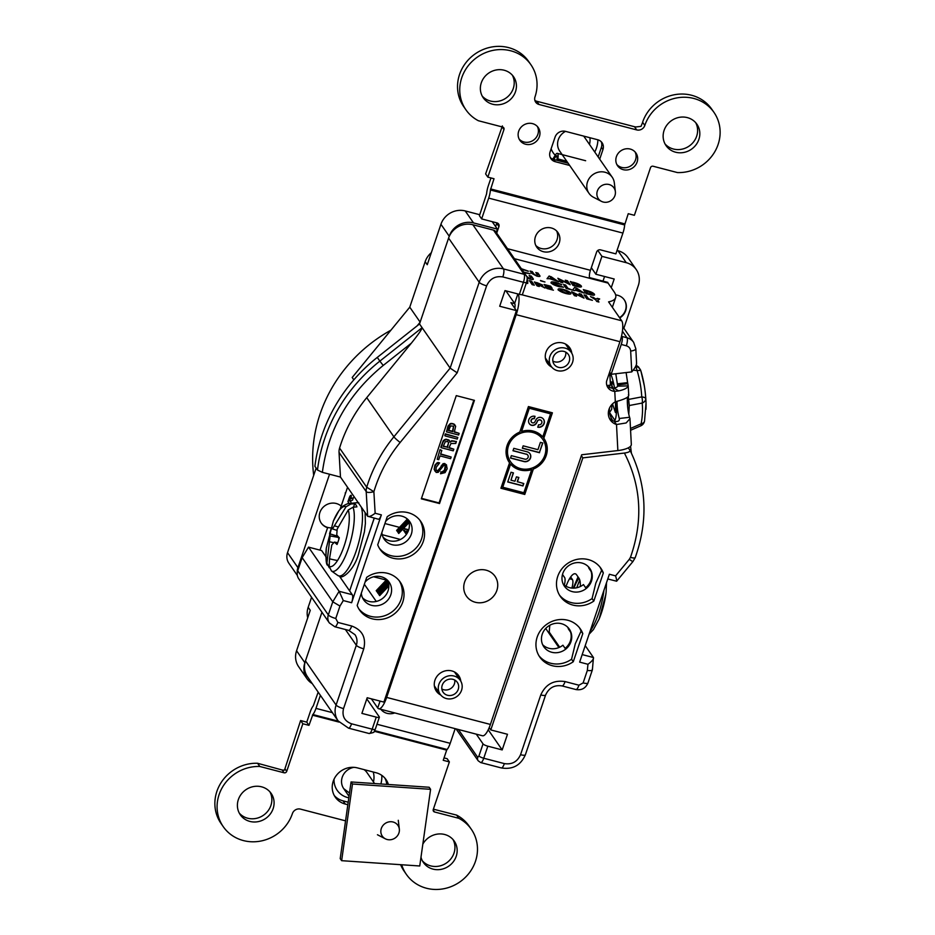 <?xml version="1.0" encoding="UTF-8"?>
<svg xmlns="http://www.w3.org/2000/svg" width="935" height="935" viewBox="0 0 935 935"><rect width="100%" height="100%" fill="white"/><g stroke="black" fill="none" stroke-linecap="round" stroke-linejoin="round"><path stroke-width="1.4" d="M556.606 352.799A8.649 8.029 145.3 0 0 554.116 364.299A8.649 8.029 145.3 0 0 565.85 365.947A8.649 8.029 145.3 0 0 568.328 354.447A8.649 8.029 145.3 0 0 556.606 352.799M552.854 361.085A8.649 8.029 145.3 0 0 562.017 360.419A8.649 8.029 145.3 0 0 565.757 352.133M567.767 368.671A12.237 11.36 145.3 0 0 571.273 352.401A12.237 11.36 145.3 0 0 554.689 350.076A12.237 11.36 145.3 0 0 551.171 366.345A12.237 11.36 145.3 0 0 567.767 368.671M442.267 690.591A8.649 8.029 145.3 0 0 443.12 692.227A8.649 8.029 145.3 0 0 453.966 694.424A8.649 8.029 145.3 0 0 458.185 684.011A8.649 8.029 145.3 0 0 457.332 682.375A8.649 8.029 145.3 0 0 446.498 680.177A8.649 8.029 145.3 0 0 442.267 690.591M441.858 689.013A8.649 8.029 145.3 0 0 450.974 688.37A8.649 8.029 145.3 0 0 454.761 680.061M461.493 682.644A12.237 11.36 145.3 0 0 460.277 680.329A12.237 11.36 145.3 0 0 444.943 677.221A12.237 11.36 145.3 0 0 438.959 691.958A12.237 11.36 145.3 0 0 440.175 694.273A12.237 11.36 145.3 0 0 455.509 697.381A12.237 11.36 145.3 0 0 461.493 682.644M385.629 521.403A15.498 14.399 -34.7 0 1 401.805 516.132A15.498 14.399 -34.7 0 1 409.705 521.59A15.498 14.399 -34.7 0 1 411.33 534.154A15.498 14.399 -34.7 0 1 392.139 544.708A15.498 14.399 -34.7 0 1 384.227 539.25A15.498 14.399 -34.7 0 1 381.866 532.541M379.341 548.202A24.672 22.931 145.3 0 0 391.017 555.67A24.672 22.931 145.3 0 0 421.568 538.876A24.672 22.931 145.3 0 0 419.815 520.152M383.034 537.146A15.498 14.399 145.3 0 0 408.583 530.192A15.498 14.399 145.3 0 0 408.163 519.731M419.523 323.966L450.132 368.121L393.892 436.809A144.89 134.628 145.3 0 0 367.981 483.313A144.89 134.628 145.3 0 0 366.719 487.217L373.883 491.705C369.722 492.733 367.151 492.687 366.193 491.576L339.043 452.423L340.48 477.072L322.365 472.35L317.479 470.024L314.908 466.308A161.451 150.009 -34.7 0 1 322.026 435.172A161.451 150.009 -34.7 0 1 377.284 357.404L419.523 323.966L448.59 238.098A19.612 18.221 -34.7 0 1 472.876 224.751L493.493 230.127A4.219 3.915 145.3 0 1 495.643 231.611L526.253 275.767A4.219 3.915 145.3 0 0 524.103 274.282L493.493 230.127M377.284 357.404L379.855 361.12L422.094 327.682C421.895 329.354 418.307 334.52 411.342 343.18L366.742 397.656A144.89 134.628 145.3 0 0 340.831 444.16A144.89 134.628 145.3 0 0 339.58 448.064L366.719 487.217A13.078 12.155 -34.7 0 0 366.193 491.576L367.63 516.225L340.48 477.072M362.511 597.792A15.498 14.399 145.3 0 0 388.06 590.838A15.498 14.399 145.3 0 0 387.628 580.378M365.106 582.049A15.498 14.399 -34.7 0 1 389.182 582.236A15.498 14.399 -34.7 0 1 390.807 594.8A15.498 14.399 -34.7 0 1 378.313 605.564A15.498 14.399 -34.7 0 1 363.703 599.896A15.498 14.399 -34.7 0 1 361.331 593.187M358.818 608.849A24.672 22.931 145.3 0 0 381.959 616.492A24.672 22.931 145.3 0 0 401.045 599.534A24.672 22.931 145.3 0 0 399.28 580.799M366.695 577.339A24.672 22.931 -34.7 0 1 400.192 582.014A24.672 22.931 -34.7 0 1 402.775 602.023A24.672 22.931 -34.7 0 1 382.894 619.145A24.672 22.931 -34.7 0 1 359.636 610.134A24.672 22.931 -34.7 0 1 357.182 605.448L366.695 577.339M542.662 644.706A15.498 14.399 145.3 0 0 562.917 645.208L565.114 648.364A15.498 14.399 145.3 0 0 570.397 640.919A15.498 14.399 145.3 0 0 570.607 632.142L568.41 628.986A15.498 14.399 145.3 0 0 567.779 627.292M570.958 641.726A15.498 14.399 -34.7 0 1 558.464 652.478A15.498 14.399 -34.7 0 1 543.854 646.81A15.498 14.399 -34.7 0 1 542.23 634.246A15.498 14.399 -34.7 0 1 554.724 623.481A15.498 14.399 -34.7 0 1 569.333 629.15A15.498 14.399 -34.7 0 1 570.958 641.726M538.969 655.774A24.672 22.931 145.3 0 0 571.554 659.222L575.305 643.724L581.067 631.125A24.672 22.931 145.3 0 0 579.431 627.712M559.492 595.116A24.672 22.931 145.3 0 0 592.077 598.575L595.84 583.078L601.591 570.467A24.672 22.931 145.3 0 0 599.966 567.066M591.481 581.067A15.498 14.399 -34.7 0 1 578.987 591.832A15.498 14.399 -34.7 0 1 564.378 586.163A15.498 14.399 -34.7 0 1 562.765 573.587A15.498 14.399 -34.7 0 1 575.247 562.835A15.498 14.399 -34.7 0 1 589.856 568.503A15.498 14.399 -34.7 0 1 591.481 581.067M563.186 584.059A15.498 14.399 145.3 0 0 583.452 584.562L585.637 587.718A15.498 14.399 145.3 0 0 590.932 580.273A15.498 14.399 145.3 0 0 591.13 571.495L588.945 568.34A15.498 14.399 145.3 0 0 588.314 566.645M387.23 516.693A24.672 22.931 -34.7 0 1 420.727 521.368A24.672 22.931 -34.7 0 1 423.31 541.377A24.672 22.931 -34.7 0 1 403.417 558.499A24.672 22.931 -34.7 0 1 380.171 549.488A24.672 22.931 -34.7 0 1 377.717 544.801L387.23 516.693M547.209 360.63L546.052 360.77M606.908 385.559L610.426 385.15L609.854 374.175A4.219 3.915 -34.7 0 1 610.052 372.726M540.068 419.85L540.266 419.908A2.104 1.963 145.3 0 0 537.578 421.007L536.585 422.994A4.219 3.915 145.3 0 1 530.016 424.478A4.967 4.617 145.3 0 1 535.065 416.332L534.247 418.74A2.349 2.186 145.3 0 0 531.442 422.094A2.104 1.963 145.3 0 0 535.019 421.673L535.977 419.78A4.219 3.915 145.3 0 1 541.447 417.618A5.271 4.897 145.3 0 1 537.754 427.19L538.56 424.782A2.653 2.466 145.3 0 0 540.266 419.908M516.412 310.595L499.699 306.248L505.005 290.598L519.357 294.338A4.219 0.97 -161.3 0 0 522.466 294.408L526.545 282.358A4.219 0.97 -161.3 0 1 523.436 282.288L502.831 276.924C495.258 275.767 489.858 278.735 486.632 285.818A6.533 1.508 -161.3 0 1 479.199 282.253L450.132 368.121L457.18 372.831L400.157 442.465C388.025 457.344 379.271 473.753 373.883 491.705L375.145 513.257L381.363 514.869L351.618 602.736L343.297 600.562L339.966 606.044L332.767 601.801L302.157 557.646L297.716 570.771A9.911 9.21 -34.7 0 0 298.756 578.8L329.365 622.955L334.812 626.754A6.533 1.893 -75.4 0 0 337.839 622.406L351.712 626.018C362.301 630.003 366.321 637.612 363.762 648.832L343.531 708.601C341.824 716.081 344.501 721.154 351.56 723.807A6.533 1.893 104.6 0 1 348.533 728.155L369.15 733.519A6.533 1.893 -75.4 0 0 372.177 729.183L376.256 717.122L361.892 713.382L367.186 697.744L383.899 702.091L516.412 310.595L510.896 302.659L514.753 303.653M581.36 455.707L582.856 457.869L490.781 729.919L507.483 734.279L502.188 749.917L487.825 746.177A4.219 0.97 -161.3 0 1 483.033 743.886L476.289 734.162M587.332 670.465L587.963 664.282C592.019 661.279 593.842 659.023 593.444 657.527L592.393 669.822L587.94 683.017A6.533 1.508 -161.3 0 1 583.124 682.901L587.332 670.465C591.037 670.874 592.673 670.512 592.252 669.366M502.188 749.917L488.222 729.791M305.476 660.881L336.097 705.037A19.612 18.221 145.3 0 0 338.143 720.943L307.533 676.788A19.612 18.221 -34.7 0 1 305.476 660.881L321.944 612.25M376.256 717.122A4.219 0.97 18.7 0 0 379.365 717.203A4.219 0.97 18.7 0 0 379.271 716.865L366.8 698.877M490.781 729.919L489.192 727.64M587.963 664.282L579.642 662.109L609.375 574.254L615.592 575.866C616.749 580.016 616.971 581.722 616.27 580.974M615.592 575.866L629.325 559.294A6.533 0.701 39.6 0 0 632.983 561.479L616.633 581.219L607.785 578.964M592.077 598.575L593.818 601.076A24.672 22.931 -34.7 0 1 560.322 596.401A24.672 22.931 -34.7 0 1 567.533 563.501A24.672 22.931 -34.7 0 1 600.878 568.281A24.672 22.931 -34.7 0 1 603.332 572.968L601.591 570.467M603.332 572.968L593.818 601.076M571.554 659.222L573.284 661.723A24.672 22.931 -34.7 0 1 539.787 657.048A24.672 22.931 -34.7 0 1 546.998 624.148A24.672 22.931 -34.7 0 1 580.343 628.928A24.672 22.931 -34.7 0 1 582.797 633.614L581.067 631.125M582.797 633.614L573.284 661.723M629.325 559.294L630.459 557.342C643.292 520.772 641.281 486.001 624.405 453.054L582.856 457.869M585.216 645.641L593.444 657.527L582.189 654.594M545.689 628.472L558.92 647.558M387.908 581.64L387.02 581.406L387.487 582.084M387.651 580.413L387.055 580.261M386.248 580.051L373.649 576.778M364.346 584.27L376.267 601.45M351.618 602.736A6.533 1.893 -75.4 0 0 352.285 594.718L339.51 576.299M325.918 556.699L321.663 550.563L308.515 547.139L302.157 557.646M343.297 600.562L339.136 591.294L308.515 547.139M339.043 452.423A13.078 12.155 -34.7 0 1 339.58 448.064M375.145 513.257C371.359 516.12 368.846 517.102 367.63 516.225L378.336 519.206A6.533 1.893 104.6 0 0 381.363 514.869M374.199 518.13L349.632 590.897L348.241 588.898M421.498 498.355L439.064 502.936L473.835 400.192M439.473 503.533A21.902 20.348 145.3 0 1 439.52 503.533L421.334 498.834L456.268 395.622L474.442 400.355L439.508 503.568L439.064 502.936M445.679 434.272L457.788 437.428L457.227 439.088L445.118 435.932L445.364 433.828L457.788 437.428M452.318 423.508L451.523 423.824L453.23 423.742L455.661 426.22L454.328 432.099L459.167 433.361L458.606 435.02L446.498 431.865L447.97 426.138L450.097 423.742L446.498 431.865M454.433 431.76L459.167 433.361M453.23 423.742L454.55 424.619M448.566 430.603L450.658 425.904L453.685 426.196L452.809 431.701L448.566 430.603M453.557 426.103L452.493 431.257L448.683 430.264M452.633 423.952L453.545 424.186M451.523 423.824L450.413 424.198M456.42 441.495L451.921 441.145L450.097 442.15L449.197 440.432L446.17 439.649L444.242 440.455L442.921 442.407L441.145 447.678L453.253 450.834L453.814 449.174L448.964 447.923L450.95 443.517L455.754 443.459L456.42 441.495L455.053 441.636M449.08 447.584L453.814 449.174M440.829 447.234L443.178 440.794L444.744 439.567L446.17 439.649M445.855 439.193L448.882 439.988L449.899 441.273M449.957 441.542L451.921 441.145M447.14 447.07L443.213 446.416L445.305 441.717L447.678 441.519L448.636 442.582L447.14 447.07L443.33 446.077M448.636 442.582L447.456 447.526M438.234 472.339L436.213 472.467L434.448 469.873L434.506 467.266L436.493 463.853L439.625 462.86L436.072 467.512L436.072 469.966L437.323 471.111L443.517 464.041L446.392 464.788L447.187 468.762L445.048 472.631L440.549 473.753L441.063 472.245L443.844 471.824L445.165 469.873L445.679 466.892L444.721 465.338L443.658 465.548L438.234 472.339M435.149 471.333L434.448 469.873M434.144 469.428L434.962 465.046L437.241 462.696L438.468 462.883M438.036 470.971L441.285 466.74M440.969 466.284L443.202 463.585L444.873 463.9M444.569 463.456L446.556 465.011M441.063 472.245L440.549 473.753M440.747 471.801L442.173 472.374M440.327 450.097L441.834 450.483L440.56 454.258L451.161 457.016L450.6 458.676L439.999 455.906L438.725 459.681L437.218 459.284L440.011 449.642L441.834 450.483M440.677 453.919L451.161 457.016M437.323 458.945L440.011 449.642M436.259 470.34L437.72 470.527M441.858 471.93L444.394 470.293L445.27 465.805M438.153 462.439L439.158 462.872M451.605 440.701L454.737 441.18M450.097 423.742L451.208 423.38M454.235 424.174L455.053 425.215M444.803 435.488L445.364 433.828M621.565 335.957L621.915 336.448A6.533 1.893 104.6 0 1 621.249 344.454L611.151 374.304L631.756 371.908C635.321 367.607 636.887 364.638 636.443 363.002M609.643 372.142L611.151 374.304M624.405 453.054C628.449 452.493 630.295 451.558 629.968 450.261L630.038 450.354C646.693 484.529 648.422 520.281 635.216 557.622A6.533 1.449 20.3 0 1 630.459 557.342M629.968 450.261L628.297 447.83M433.162 809.967L434.553 811.977L458.84 818.312A39.55 36.745 -34.7 0 1 471.322 829.275A39.55 36.745 -34.7 0 1 469.323 872.858A39.55 36.745 -34.7 0 1 426.489 888.25A39.55 36.745 -34.7 0 1 406.328 874.33A39.55 36.745 -34.7 0 1 401.699 864.758M458.84 818.312L456.619 815.11A39.55 36.745 -34.7 0 1 469.101 826.072L471.322 829.275M345.553 820.848L300.509 809.126A6.533 6.077 -34.7 0 0 292.41 813.579A39.55 36.745 -34.7 0 1 243.404 840.577A39.55 36.745 -34.7 0 1 223.243 826.657A39.55 36.745 -34.7 0 1 222.822 786.627A39.55 36.745 -34.7 0 1 259.801 766.478L284.1 772.801L282.16 770.008L284.31 770.23L284.93 768.792L300.614 720.534L306.762 722.147L310.21 711.967A10.963 3.167 -75.4 0 1 313.307 705.796L318.169 692.122M380.861 709.303A12.868 11.956 145.3 0 0 394.769 712.926M543.667 438.036L543.796 438.234A21.084 19.6 145.3 0 0 543.667 438.036L552.223 412.767M546.204 455.614A21.084 19.6 145.3 0 0 543.995 438.515A21.084 19.6 145.3 0 0 543.796 438.234L552.398 412.814L528.427 406.561L519.79 432.087A21.084 19.6 145.3 0 0 509.341 462.544A21.084 19.6 145.3 0 0 509.54 462.825L500.926 488.245L524.769 494.451L533.371 469.031A21.084 19.6 145.3 0 0 546.204 455.614M500.985 488.093L524.64 494.264L533.242 468.844A21.084 19.6 145.3 0 0 546.075 455.427A21.084 19.6 145.3 0 0 543.936 438.41M542.721 439.251A19.612 18.221 145.3 0 0 542.651 439.158A19.612 18.221 145.3 0 0 524.173 431.993A19.612 18.221 145.3 0 0 508.359 445.598A19.612 18.221 145.3 0 0 510.416 461.504A19.612 18.221 145.3 0 0 510.487 461.609M544.836 455.263A19.612 18.221 145.3 0 0 542.779 439.356A19.612 18.221 145.3 0 0 524.301 432.192A19.612 18.221 145.3 0 0 508.5 445.796A19.612 18.221 145.3 0 0 510.545 461.703A19.612 18.221 145.3 0 0 529.035 468.867A19.612 18.221 145.3 0 0 544.836 455.263M529.9 453.615A5.271 4.897 145.3 0 1 523.857 461.376L523.997 461.574A5.271 4.897 145.3 0 0 529.97 453.709A5.271 4.897 145.3 0 0 527.282 451.85L513.806 448.344L512.988 450.752L526.463 454.258L513.034 450.6M537.8 427.038A5.271 4.897 145.3 0 0 543.469 419.184M460.78 681.112A13.604 12.634 145.3 0 0 458.746 675.701A13.604 12.634 145.3 0 0 445.925 670.734A13.604 12.634 145.3 0 0 434.962 680.177A13.604 12.634 145.3 0 0 436.388 691.21A13.604 12.634 145.3 0 0 440.736 695.009M435.406 689.516A13.604 12.634 145.3 0 0 438.433 691.76M571.776 353.196A13.604 12.634 145.3 0 0 569.742 347.773A13.604 12.634 145.3 0 0 556.921 342.806A13.604 12.634 145.3 0 0 545.958 352.25A13.604 12.634 145.3 0 0 547.384 363.283A13.604 12.634 145.3 0 0 551.732 367.081M546.402 361.588A13.604 12.634 145.3 0 0 549.429 363.844M627.56 397.13A13.183 2.431 -96.6 0 0 629.582 417.291L629.98 418.693L626.123 422.971L616.504 424.513A13.183 12.248 -34.7 0 1 610.38 420.049A13.183 12.248 -34.7 0 1 609.001 409.355A13.183 12.248 -34.7 0 1 615.323 401.793C625.445 399.081 629.804 396.732 628.402 394.769M535.416 236.73A12.868 11.956 145.3 0 0 536.76 247.156A12.868 11.956 145.3 0 0 548.892 251.854A12.868 11.956 145.3 0 0 559.259 242.936A12.868 11.956 145.3 0 0 557.903 232.499A12.868 11.956 145.3 0 0 545.783 227.801A12.868 11.956 145.3 0 0 535.416 236.73M535.79 245.461A12.868 11.956 145.3 0 0 557.026 239.734A12.868 11.956 145.3 0 0 556.652 230.992M623.259 169.667A11.173 10.39 145.3 0 0 635.368 165.32A11.173 10.39 145.3 0 0 635.929 153.001A11.173 10.39 145.3 0 0 630.237 149.062A11.173 10.39 145.3 0 0 618.128 153.422A11.173 10.39 145.3 0 0 617.556 165.74A11.173 10.39 145.3 0 0 623.259 169.667M616.866 164.56A11.173 10.39 145.3 0 0 621.705 167.423A11.173 10.39 145.3 0 0 633.346 163.648A11.173 10.39 145.3 0 0 635.075 151.938M525.563 144.235A11.173 10.39 145.3 0 0 537.672 139.876A11.173 10.39 145.3 0 0 538.233 127.557A11.173 10.39 145.3 0 0 532.541 123.63A11.173 10.39 145.3 0 0 520.433 127.978A11.173 10.39 145.3 0 0 519.86 140.297A11.173 10.39 145.3 0 0 525.563 144.235M519.17 139.116A11.173 10.39 145.3 0 0 524.009 141.991A11.173 10.39 145.3 0 0 535.65 138.205A11.173 10.39 145.3 0 0 537.38 126.494M675.619 152.218A18.77 17.438 145.3 0 0 695.956 144.902A18.77 17.438 145.3 0 0 696.902 124.215A18.77 17.438 145.3 0 0 687.33 117.611A18.77 17.438 145.3 0 0 667.006 124.928A18.77 17.438 145.3 0 0 666.047 145.615A18.77 17.438 145.3 0 0 675.619 152.218M665.042 143.943A18.77 17.438 145.3 0 0 673.399 149.016A18.77 17.438 145.3 0 0 693.08 142.517A18.77 17.438 145.3 0 0 695.698 122.684M492.64 104.241A18.455 17.146 145.3 0 0 512.625 97.065A18.455 17.146 145.3 0 0 513.56 76.728A18.455 17.146 145.3 0 0 504.152 70.23A18.455 17.146 145.3 0 0 484.166 77.418A18.455 17.146 145.3 0 0 483.231 97.754A18.455 17.146 145.3 0 0 492.64 104.241M482.215 96.083A18.455 17.146 145.3 0 0 490.419 101.038A18.455 17.146 145.3 0 0 509.75 94.669A18.455 17.146 145.3 0 0 512.357 75.186M249.89 821.421A18.77 17.438 145.3 0 0 270.215 814.116A18.77 17.438 145.3 0 0 271.173 793.429A18.77 17.438 145.3 0 0 261.601 786.826A18.77 17.438 145.3 0 0 241.265 794.131A18.77 17.438 145.3 0 0 240.318 814.817A18.77 17.438 145.3 0 0 249.89 821.421M239.302 813.146A18.77 17.438 145.3 0 0 247.67 818.219A18.77 17.438 145.3 0 0 267.34 811.732A18.77 17.438 145.3 0 0 269.958 791.898M420.995 857.196A18.77 17.438 145.3 0 0 423.403 862.502A18.77 17.438 145.3 0 0 432.975 869.106A18.77 17.438 145.3 0 0 453.3 861.789A18.77 17.438 145.3 0 0 454.246 841.103A18.77 17.438 145.3 0 0 444.686 834.499A18.77 17.438 145.3 0 0 422.842 844.106M422.386 860.831A18.77 17.438 145.3 0 0 430.743 865.904A18.77 17.438 145.3 0 0 450.425 859.405A18.77 17.438 145.3 0 0 453.043 839.572M406.328 874.33L404.107 871.128A39.55 36.745 -34.7 0 1 400.601 864.688M433.373 809.172L456.619 815.11M223.243 826.657L221.022 823.454A39.55 36.745 -34.7 0 1 220.602 783.425A39.55 36.745 -34.7 0 1 257.581 763.276L282.16 770.008M371.382 698.831L377.717 707.97A17.087 4.932 -75.4 0 0 378.745 708.753A17.087 4.932 -75.4 0 0 386.646 697.417L516.202 314.674A17.087 4.932 -75.4 0 0 518.107 294.011M385.863 696.283L386.646 697.417L490.408 724.438A17.087 4.932 104.6 0 1 482.495 735.775L378.745 708.753M377.717 707.97L380.054 701.086M514.799 308.281A6.533 1.893 -75.4 0 0 514.647 303.454L517.861 293.952M515.419 313.541L516.202 314.674L619.952 341.696L606.605 381.141A9.701 9.011 145.3 0 0 607.96 387.663A9.701 9.011 145.3 0 0 614.774 391.368L615.323 401.793M534.855 100.384A6.533 6.077 145.3 0 0 536.795 101.272L634.491 126.716A6.533 6.077 145.3 0 0 637.471 126.774L641.036 126.365L642.649 122.333L644.811 125.454A39.55 36.745 -34.7 0 1 676.659 97.941A39.55 36.745 -34.7 0 1 713.978 112.387A39.55 36.745 -34.7 0 1 714.398 152.417A39.55 36.745 -34.7 0 1 677.419 172.566L653.121 166.243A2.104 1.963 -34.7 0 0 650.515 167.669L634.386 215.295L628.238 213.694L624.662 224.949A10.963 3.167 104.6 0 1 622.92 233.072L615.873 253.876L600.539 249.879A3.167 2.934 -34.7 0 0 596.624 252.029L590.441 270.297L507.495 248.698M490.968 177.942L488.339 185.714A10.963 3.167 -75.4 0 0 486.597 193.837L479.421 215.716L481.642 218.919L488.689 198.115A10.963 3.167 -75.4 0 0 490.431 189.992L494.007 178.737L487.848 177.136L485.627 173.933L502.387 125.933M487.848 177.136L503.965 129.509A2.104 1.963 -34.7 0 0 502.668 127.055L478.381 120.732A39.55 36.745 -34.7 0 1 465.899 109.769A39.55 36.745 -34.7 0 1 477.458 57.047A39.55 36.745 -34.7 0 1 530.893 64.702A39.55 36.745 -34.7 0 1 535.007 96.866A6.533 6.077 -34.7 0 0 539.016 104.475L636.712 129.918L634.491 126.716M465.899 109.769L463.678 106.567A39.55 36.745 -34.7 0 1 475.237 53.844A39.55 36.745 -34.7 0 1 528.672 61.5L530.893 64.702M642.649 122.333L642.754 121.795A39.55 36.745 -34.7 0 1 674.684 94.692A39.55 36.745 -34.7 0 1 711.757 109.185L713.978 112.387M644.811 125.454A6.533 6.077 -34.7 0 1 636.712 129.918M599.709 159.172L602.946 149.577A8.438 7.842 145.3 0 0 602.07 142.739A8.438 7.842 145.3 0 0 597.769 139.771L565.523 131.368A8.438 7.842 145.3 0 0 555.074 137.106L550.084 151.879A8.438 7.842 145.3 0 0 550.96 158.728A8.438 7.842 145.3 0 0 555.261 161.697L569.66 165.448M568.106 163.204L553.707 159.453A8.438 7.842 -34.7 0 1 550.294 157.536M601.182 141.688A8.438 7.842 -34.7 0 1 601.392 147.333L598.143 156.928M496.707 233.142L498.928 226.586A3.167 2.934 -34.7 0 0 496.988 222.904L481.642 218.919M495.62 226.586L496.707 223.383A3.167 2.934 145.3 0 0 496.836 222.869M619.952 341.696A17.087 4.932 104.6 0 0 621.681 320.763L608.58 301.865A72.451 16.713 18.7 0 0 615.651 297.61A72.451 16.713 18.7 0 0 614.143 291.872L608.042 283.071A6.533 1.893 104.6 0 1 607.762 282.358L589.494 277.601A6.533 1.893 104.6 0 1 590.441 270.297M505.893 290.832L514.647 303.454M592.93 297.201L596.051 299.165L597.255 298.335L599.674 298.966L597.734 300.299L598.926 302.028L596.752 301.456L595.56 299.738L590.511 296.57L596.051 299.165M595.992 299.352L597.255 298.335M597.184 298.522L599.452 299.118M597.804 300.404L598.68 301.958M591.084 296.933L592.86 297.4M580.904 296.22L579.092 293.602L581.266 294.163L584.024 298.136L574.756 293.59L576.568 296.196L574.394 295.635L571.636 291.662L580.577 296.033M576.322 296.138L574.756 293.59M579.268 293.859L581.196 294.361L583.779 298.078M571.811 291.919L580.834 296.407M547.349 286.542L551.697 287.676L552.188 288.389L547.84 287.255L548.576 288.331L553.426 290.177L546.905 288.471L544.147 284.497L550.668 286.203L551.159 286.916L546.811 285.783L547.279 286.741L551.697 287.676M548.015 287.512L548.518 288.518L553.181 290.107M546.998 286.04L547.279 286.741M544.322 284.754L550.925 286.846M586.198 291.194L587.718 293.672L588.863 293.976C591.528 294.7 592.626 294.642 592.147 293.824M583.533 289.908L586.023 290.563C590.312 291.65 593.07 292.924 594.333 294.396L594.531 294.911M594.403 294.209C595.022 295.483 593.187 295.542 588.886 294.35L586.105 293.625L583.358 289.651L586.093 290.364C590.371 291.451 593.141 292.725 594.403 294.209M563.478 284.474L565.652 285.046L567.907 288.307L571.823 289.908L566.224 288.447L563.478 284.474M563.653 284.731L565.652 285.046M565.582 285.233L567.849 288.494L571.577 289.838M567.487 280.769L570.233 284.743L560.977 280.184L562.788 282.802L560.614 282.23L557.856 278.256L567.124 282.814L565.313 280.196L567.487 280.769L569.999 284.672M561.234 280.57L562.543 282.732M565.488 280.453L567.416 280.956M558.031 278.513L566.797 282.639M523.693 272.073L530.133 273.756L524.208 272.81M521.531 268.953L528.287 271.337M523.88 272.342L529.713 273.78M573.132 283.036L574.651 285.514L575.785 285.806C578.449 286.531 579.548 286.484 579.081 285.654M570.455 281.751L572.956 282.405C577.234 283.48 580.004 284.766 581.254 286.239L581.453 286.718M573.015 282.206C577.292 283.293 580.062 284.567 581.325 286.04C581.944 287.325 580.109 287.372 575.82 286.192L573.038 285.467L570.28 281.493L572.956 282.405M526.639 276.421L529.654 278.42L530.881 278.034L529.152 275.533L531.325 276.106L532.973 278.478C533.955 279.553 533.032 279.787 530.192 279.156L527.106 278.046M529.327 275.802L531.255 276.304L533.277 279.366M527.305 277.391L529.584 278.618L530.811 278.221M575.644 289.651L578.59 290.423M572.594 290.107L574.593 287.583L576.615 288.109L583.756 293.017M574.838 290.691L572.524 290.084L574.663 287.384L584.328 293.158L575.212 290.119L574.838 290.691M527.083 280.056L527.761 280.231L527.714 283.48L526.3 283.106M527.048 280.266L527.691 280.43L527.656 283.457M537.204 283.492L537.532 284.24L540.348 284.637M538.268 285.023L539.051 286.426M541.47 285.724L544.474 287.84M534.539 282.206L542.639 285.444M536.9 282.615L542.604 285.023L541.061 285.467L545.117 288.015L538.829 284.953L538.092 284.766L539.296 286.496L537.122 285.923L534.364 281.949L536.83 282.802M558.195 290.002C557.669 288.822 559.294 288.67 563.057 289.558C566.996 290.691 569.579 291.93 570.782 293.286L571.005 293.672M558.253 289.803C557.727 288.623 559.352 288.483 563.127 289.359C567.066 290.493 569.637 291.743 570.853 293.087C571.402 294.268 569.789 294.42 566.037 293.543C562.075 292.421 559.492 291.171 558.253 289.803L558.101 289.242M568.667 292.515L563.583 290.06C561.082 289.476 560.03 289.581 560.439 290.376L565.535 292.83C568.001 293.403 569.041 293.298 568.667 292.515M560.369 290.575L562.671 291.825M562.601 292.024L565.476 293.017C567.931 293.59 568.983 293.496 568.597 292.713M586.818 298.873L584.059 294.899L586.233 295.46L588.501 298.721L592.404 300.322L586.818 298.873M556.056 282.464L561.783 284.602L556.465 283.153C554.011 282.58 552.971 282.686 553.356 283.457L563.548 287.22L558.92 286.636C554.911 285.502 552.34 284.263 551.183 282.896C550.61 281.704 552.234 281.564 556.056 282.464M525.423 274.563L527.375 277.192M547.022 278.688L549.161 275.989L558.826 281.762L549.722 278.724L547.022 278.688M521.356 268.707L528.357 271.138L521.87 269.432M531.699 273.382L530.051 271.021L532.225 271.582L534.025 274.165L536.304 275.404L537.532 275.007L535.802 272.517L537.976 273.078L539.624 275.451C540.605 276.538 539.682 276.76 536.842 276.129L531.699 273.382M540.757 280.897L544.953 281.996L540.757 280.897M532.144 284.637L529.397 280.664L531.571 281.225L534.317 285.198L532.144 284.637M629.582 417.291L619.286 418.483C619.695 420.949 618.035 421.884 614.283 421.311L616.504 424.513L617.86 450.565A17.087 5.481 -3 0 0 631.324 444.487L629.98 418.693M609.491 412.499A6.533 1.204 -96.6 0 0 609.562 412.604L614.914 420.329M617.614 386.389L617.532 384.916L627.829 383.724L627.619 382.625L617.322 383.817L615.803 373.766M627.619 382.625L626.099 372.562M627.829 383.724L628.203 385.886L617.696 386.155L617.322 383.817M617.042 401.372A13.183 2.431 -96.6 0 0 619.286 418.483L619.356 419.932M609.398 412.651A25.093 4.628 -96.6 0 0 612.285 419.932A25.093 4.628 -96.6 0 0 613.22 420.925M613.722 421.112A25.093 4.628 -96.6 0 0 616.2 401.583M614.517 387.967A25.093 4.628 -96.6 0 0 610.029 372.784M614.283 421.311A13.183 12.248 -34.7 0 1 609.41 418.354M569.544 349.9A13.604 12.634 145.3 0 0 568.492 346.266M458.547 677.828A13.604 12.634 145.3 0 0 457.495 674.193M607.049 385.933A9.701 9.011 145.3 0 0 612.554 388.165L614.774 391.368L618.596 390.912L614.014 388.072L612.554 388.165M387.464 695.009L386.389 694.728M628.764 395.423L628.203 385.886A17.087 5.481 177 0 1 618.596 390.912M617.696 386.155A6.533 2.092 177 0 1 614.014 388.072M534.878 416.285L534.107 418.553A2.349 2.186 145.3 0 0 530.986 420.785L531.115 420.984M530.986 420.785A2.104 1.963 145.3 0 0 531.384 422.001M541.318 420.68A2.653 2.466 145.3 0 0 537.45 420.82L536.585 422.994M529.268 423.613A4.967 4.617 145.3 0 0 529.888 424.291A4.219 3.915 145.3 0 0 536.445 422.807M529.467 408.315L550.575 413.819L542.756 436.914A21.084 19.6 145.3 0 0 521.648 431.421L529.339 408.127L550.575 413.819M542.639 442.945L539.401 452.517L522.385 448.087M539.53 452.715L522.338 448.239L523.156 445.831L537.929 449.677L540.407 442.36L542.826 442.991L539.401 452.517M523.997 461.574L510.51 458.057L511.328 455.649L524.804 459.155A2.653 2.466 145.3 0 0 528.1 457.355A2.653 2.466 145.3 0 0 526.463 454.258M523.857 461.376L510.557 457.916M527.749 455.1A2.653 2.466 145.3 0 0 526.335 454.071M523.6 483.488L522.84 485.756L507.775 481.829M517.429 481.724L523.787 483.535L522.969 485.943L507.728 481.981L511.024 472.257L513.444 472.888L510.966 480.193L514.951 481.233L516.436 476.85L518.867 477.481L517.382 481.864M518.68 477.434L517.242 481.677M513.257 472.841L511.013 480.052M502.761 487.24L510.58 464.134A21.084 19.6 145.3 0 0 531.676 469.639L523.857 492.733L502.761 487.24L510.44 463.947A21.084 19.6 145.3 0 0 531.548 469.44L531.466 469.697M521.52 431.222L529.339 408.127M617.86 450.565L581.687 454.761L490.408 724.438M622.254 384.367A15.603 2.875 -96.6 0 0 621.927 383.28M618.093 383.736A15.603 2.875 -96.6 0 0 618.012 384.869M306.762 722.147L308.982 725.35L312.874 714.55A10.963 3.167 -75.4 0 0 315.972 708.379L320.389 695.336M374.327 731.287L446.661 750.127L443.225 760.307L449.373 761.908L447.152 758.706L444.031 757.888M446.661 750.127L447.105 749.496A10.963 3.167 104.6 0 0 450.202 743.325L376.969 724.263M455.17 728.657L450.202 743.325M284.93 768.792L286.706 771.363L302.835 723.748L300.614 720.534M302.835 723.748L308.982 725.35M286.706 771.363A2.104 1.963 -34.7 0 1 284.1 772.801M259.801 766.478L257.581 763.276M434.553 811.977A2.104 1.963 -34.7 0 1 433.256 809.535L449.373 761.908M348.194 802.207L343.051 800.863A19.612 18.221 -34.7 0 1 334.251 795.498M384.869 778.107A19.612 18.221 -34.7 0 1 386.798 784.383M347.832 804.731L345.272 804.065A19.612 18.221 145.3 0 1 335.279 797.169A19.612 18.221 145.3 0 1 336.261 775.547A19.612 18.221 145.3 0 1 357.509 767.915L376.069 772.742A19.612 18.221 145.3 0 1 386.073 779.65A19.612 18.221 145.3 0 1 388.399 784.488M553.672 279.168L550.902 277.321L550.049 278.233L553.672 279.168M573.774 282.989L572.945 282.767L574.709 285.315L575.855 285.619C578.52 286.344 579.618 286.285 579.139 285.467L573.774 282.989M551.112 283.095C550.54 281.902 552.164 281.751 555.998 282.662L561.713 284.789M553.228 283.176L558.347 286.11L563.139 287.244M579.174 290.575L576.404 288.716L575.551 289.628L579.174 290.575M586.853 291.147L586.023 290.937L587.788 293.485L588.921 293.777C591.586 294.502 592.685 294.455 592.217 293.625L586.853 291.147M529.572 280.921L531.501 281.423L534.072 285.14M537.029 283.235L540.418 284.45L537.029 283.235M584.246 295.156L586.175 295.659L588.431 298.919L592.159 300.264M540.477 280.5L544.708 281.926M550.142 278.256L553.088 279.016M547.092 278.712L549.09 276.187L551.112 276.713L558.265 281.622M535.977 272.775L537.905 273.277L539.927 276.339M530.239 271.279L532.167 271.781L533.955 274.364L536.234 275.591L537.461 275.194M485.008 601.953A17.403 16.164 -34.7 0 1 464.274 591.481A17.403 16.164 -34.7 0 1 476.464 570.514A17.403 16.164 -34.7 0 1 497.198 580.974A17.403 16.164 -34.7 0 1 485.008 601.953M644.531 421.101A6.533 6.533 0 0 1 640.732 425.846A6.533 1.718 -113.6 0 0 641.106 423.824A6.533 4.032 10.9 0 0 644.531 421.101L646.027 403.09A119.025 77.383 142.9 0 0 645.734 398.649A119.025 102.195 49.3 0 0 644.32 385.851A119.025 102.195 49.3 0 0 640.907 371.008A6.533 1.554 -16.5 0 0 640.896 370.961A6.533 6.533 0 0 0 640.533 370.026A6.533 6.405 -25.2 0 1 640.872 370.914M628.799 414.31L629.267 405.521L628.297 396.452M626.111 383.923L625.924 382.824M629.267 405.521L642.205 403.055A6.533 3.004 -100.8 0 0 641.749 396.908A113.147 97.158 49.3 0 0 637.156 370.622L635.812 366.473A6.533 6.405 -25.2 0 1 640.533 370.026L638.535 366.952L636.197 365.258M628.811 399.374L641.749 396.908A6.533 2.232 -3.1 0 1 645.734 398.649A6.533 4.617 -5.7 0 1 642.205 403.055A113.147 73.561 142.9 0 1 642.427 413.2A113.147 73.561 142.9 0 1 641.106 423.824L630.482 428.475M645.956 409.32A119.025 77.383 142.9 0 0 646.027 403.09A132.384 132.384 0 0 0 644.32 385.851L640.896 370.961A6.533 1.554 -16.5 0 0 637.156 370.622L633.205 370.143M627.689 407.344A29.523 5.446 -96.6 0 0 627.338 400.449M625.188 384.028A29.523 5.446 -96.6 0 0 624.977 382.929M619.8 384.659L619.332 383.584M613.921 384.834L610.204 380.931M611.128 383.011L610.368 384.11M609.982 385.197L609.515 387.487M609.515 408.081L608.977 413.247L611.665 409.366L611.922 404.493M608.042 386.704L607.434 385.5M608.977 413.247L608.334 413.247M610.228 381.305L612.951 388.154M615.546 401.746L615.417 412.51L612.483 403.908M611.677 388.072L611.922 384.986M612.273 382.801L612.916 380.545M552.784 159.149L555.6 154.707A6.744 1.952 104.6 0 1 557.307 153.352A6.744 1.952 104.6 0 1 557.716 153.667A6.744 1.952 104.6 0 1 557.821 158.915L566.75 161.241M553.812 159.476L555.6 156.648A4.219 1.216 104.6 0 1 556.664 155.806A4.219 1.216 104.6 0 1 556.921 155.993A4.219 1.216 104.6 0 1 556.991 159.277L567.241 161.942M557.821 158.915L556.991 159.277M419.745 865.985L341.637 860.679L340.211 858.622L351.057 781.952L352.483 784.009L430.591 789.315L419.745 865.985M341.637 860.679L352.483 784.009M351.057 781.952L429.165 787.258L430.591 789.315M380.966 829.848A9.49 8.812 -34.7 0 1 390.363 821.725A9.49 8.812 -34.7 0 1 399.327 829.111A9.49 8.812 -34.7 0 1 399.257 831.659A9.49 8.812 -34.7 0 1 385.337 838.812A9.49 8.812 -34.7 0 1 380.966 829.848M380.872 783.974A28.471 26.449 145.3 0 0 381.807 775.372M601.38 201.329L593.491 197.262A14.13 13.125 -34.7 0 1 588.992 193.311A14.13 13.125 -34.7 0 1 587.507 181.857A14.13 13.125 -34.7 0 1 605.003 172.239A14.13 13.125 -34.7 0 1 612.215 177.218A14.13 13.125 -34.7 0 1 614.318 182.816L615.37 191.628A9.49 8.812 -34.7 0 1 614.949 195.567A9.49 8.812 -34.7 0 1 601.38 201.329A9.49 8.812 -34.7 0 1 597.36 190.985A9.49 8.812 -34.7 0 1 607.131 184.242A9.49 8.812 -34.7 0 1 615.37 191.628M594.753 152.031A28.471 26.449 145.3 0 0 597.886 139.794M340.165 509.061L347.551 487.264M374.234 518.189L349.632 590.897M349.211 503.544L347.925 501.698L348.778 499.173C349.667 496.24 350.473 494.989 351.221 495.41L351.174 498.682L353.383 497.712L352.565 500.12L350.461 501.043L351.279 503.31M349.409 499.512L349.725 501.055L350.485 497.56L349.409 499.512M349.748 500.985L350.45 497.525M349.281 503.533L348.03 501.721L348.884 499.197C349.76 496.275 350.578 495.012 351.326 495.433M351.291 498.624L353.348 497.794M329.249 567.755L326.934 563.174A31.054 8.976 104.6 0 1 325.953 557.026A31.054 8.976 104.6 0 1 326.327 548.05A31.054 8.976 104.6 0 1 326.327 548.039L333.351 521.064A31.054 8.976 104.6 0 1 346.032 506.77L350.824 504.035L354.692 503.673L353.5 507.191M326.934 563.174L330.102 535.93L338.563 537.426L338.856 539.343M337.021 530.414L332.486 528.894L331.843 527.024A18.069 5.224 -75.4 0 0 330.639 530.262A18.069 5.224 -75.4 0 0 329.576 533.721L330.102 535.93M332.486 528.894L346.032 506.77M354.692 503.673A36.325 10.495 -75.4 0 1 355.919 504.912A36.325 10.495 -75.4 0 1 356.913 506.875L353.044 507.237L348.252 509.972L337.149 529.163L336.752 535.042L339.3 537.789A18.069 5.224 -75.4 0 1 337.032 544.474L334.368 542.09L331.785 544.988L329.517 558.756L329.167 566.376L331.469 570.958L334.496 573.12A36.325 10.495 -75.4 0 1 334.379 573.038L337.652 575.387A37.774 10.916 104.6 0 0 354.973 554.385A37.774 10.916 104.6 0 0 361.249 507.027M348.252 509.972A31.054 8.976 104.6 0 1 337.535 560.497A31.054 8.976 104.6 0 1 329.167 566.376M337.932 536.363L329.576 533.721M338.563 537.426L339.3 537.812M337.722 542.709L334.368 542.09M333.737 542.697L329.564 541.786M330.102 536.059L330.955 536.106M338.154 526.931L334.917 525.949M333.304 529.187L332.533 528.859M398.731 533.476L408.875 522.77L408.081 521.625L397.936 532.319L398.731 533.476M408.081 521.625A5.271 4.897 145.3 0 0 408.63 520.935M386.342 579.957L387.148 581.114L377.004 591.808L376.209 590.651L386.728 579.56M387.686 581.874L377.541 592.58L378.336 593.725L388.481 583.031L388.072 581.465M388.715 584.118L378.874 594.496L379.668 595.653L388.855 585.976M406.748 519.696L396.604 530.39L397.398 531.548L407.543 520.853L406.748 519.696M570.666 576.988L572.43 579.536A7.386 2.139 104.6 0 1 571.858 588.068M573.95 588.127A21.096 6.089 104.6 0 1 579.01 578.309A21.096 6.089 104.6 0 1 580.331 586.514M562.496 574.452L564.611 577.503A7.386 2.139 104.6 0 1 564.319 585.065M566.072 586.257A21.096 6.089 104.6 0 1 576.556 574.768L578.999 578.286M559.703 647.219L549.219 632.095L549.78 625.281M565.815 647.78L565.02 648.236M605.892 594.017A97.018 48.106 -172.2 0 1 605.822 594.496L599.101 619.075A31.054 8.976 -75.4 0 0 605.716 595.233A31.054 8.976 -75.4 0 0 606.125 592.1L606.499 582.75M578.029 576.895L573.26 588.138M321.161 522.981A13.183 12.248 145.3 0 0 327.39 527.352A13.183 12.248 145.3 0 0 327.776 527.457A13.183 12.248 145.3 0 0 330.78 527.866M345.331 493.797A129.708 120.51 145.3 0 1 345.249 492.827L345.623 492.92M408.724 529.759L403.534 528.404M402.015 528.006L401.01 527.749M399.49 527.352L384.904 523.553M406.456 518.294L408.455 521.181M341.158 506.115A13.183 12.248 145.3 0 0 323.989 506.454A13.183 12.248 145.3 0 0 321.278 523.144A13.183 12.248 145.3 0 0 327.612 527.679L327.39 527.352M405.837 533.605L407.263 529.374M619.508 317.619A13.183 12.248 145.3 0 0 624.194 299.738M619.73 317.947A13.183 12.248 145.3 0 0 624.311 299.901A13.183 12.248 145.3 0 0 615.651 294.911M440.478 498.752A21.739 20.196 -34.7 0 1 441.086 498.916M403.932 530.846L404.68 530.648L406.164 532.646M404.68 530.648L405.287 528.859M408.069 520.62L408.279 520.012M390.9 330.207A144.89 134.628 145.3 0 0 313.692 475.342M306.937 678.646L298.627 666.667A19.612 18.221 -34.7 0 1 296.57 650.76L304.88 662.74A19.612 18.221 145.3 0 0 306.937 678.646A19.612 18.221 145.3 0 0 312.243 683.59M307.732 617.79A19.612 18.221 -34.7 0 1 308.176 607.318L310.256 610.321L296.57 650.76M308.176 607.318L311.565 597.29M305.161 661.922L304.88 662.74M297.365 575.469L288.892 563.256A13.078 12.155 -34.7 0 1 287.524 552.655L316.147 468.096M329.541 474.22L297.914 567.65A13.078 12.155 145.3 0 0 297.283 572.594M591.329 267.679L595.875 274.236L614.19 279.004L611.245 287.688M603.005 281.119L604.559 276.503M449.244 236.263L440.934 224.283A19.612 18.221 -34.7 0 1 465.221 210.936L473.531 222.916A19.612 18.221 145.3 0 0 449.244 236.263L448.964 237.081M479.76 214.723L465.221 210.936M492.207 221.665L497.373 229.122L473.531 222.916M496.24 232.476L497.373 229.122M597.816 250.416L601.93 256.354L595.875 274.236M623.855 328.232L638.324 285.502A19.612 18.221 145.3 0 0 636.267 269.596A19.612 18.221 145.3 0 0 626.263 262.688L601.93 256.354M626.263 262.688L617.953 250.709L617.03 250.463M617.953 250.709A19.612 18.221 -34.7 0 1 627.958 257.604L636.267 269.596M353.839 379.844L352.191 377.483L409.764 307.171L425.156 261.695A19.612 18.221 -34.7 0 1 431.304 252.707M440.934 224.283L427.248 264.71L425.156 261.695M409.764 307.171L420.142 322.143M420.107 322.236L417.162 325.836M441.53 497.595L440.923 497.432M320.004 550.131L327.612 527.679M444.207 487.719L444.815 487.871M402.786 529.198L406.398 534.411M400.484 539.46L382.205 534.691M317.479 470.024A161.451 150.009 -34.7 0 1 324.609 438.889A161.451 150.009 -34.7 0 1 379.855 361.12L383.21 365.456L411.342 343.18M487.825 746.177L483.746 758.238A4.219 0.97 18.7 0 1 478.954 755.936L483.033 743.886M478.954 755.936L477.738 757.362A4.219 3.915 145.3 0 0 478.182 760.786L480.719 762.574L501.335 767.939C512.66 769.762 520.678 765.391 525.365 754.814L545.596 695.044C548.95 687.786 554.432 684.747 562.052 685.928L575.925 689.539C581.605 690.462 585.614 688.289 587.94 683.017M501.335 767.939A6.533 1.893 104.6 0 0 504.362 763.603L483.746 758.238A6.533 1.893 104.6 0 1 480.719 762.574M504.362 763.603C511.936 764.76 517.335 761.791 520.55 754.709A6.533 1.508 18.7 0 0 525.365 754.814M520.55 754.709L540.781 694.927A6.533 1.508 18.7 0 0 545.596 695.044M540.781 694.927C545.619 684.303 553.719 679.862 565.079 681.58A6.533 1.893 104.6 0 1 562.052 685.928M583.124 682.901L578.952 685.203A6.533 1.893 104.6 0 1 575.925 689.539M565.079 681.58L578.952 685.203M458.419 729.51L477.738 757.362M329.365 622.955A9.911 9.21 -34.7 0 1 328.325 614.914L297.716 570.771M339.966 606.044L335.758 618.479A6.533 1.508 -161.3 0 1 328.325 614.914L332.767 601.801L339.136 591.294L352.285 594.718M337.839 622.406L335.758 618.479M351.712 626.018A6.533 1.893 104.6 0 1 348.685 630.365L354.961 634.666A13.078 12.155 -34.7 0 1 356.328 645.267L345.401 629.5M363.762 648.832A6.533 1.508 -161.3 0 1 356.328 645.267L336.097 705.037A6.533 1.508 -161.3 0 0 343.531 708.601M351.56 723.807L372.177 729.183A4.219 0.97 18.7 0 0 375.286 729.253L379.365 717.203M388.995 687.05L390.07 687.33M400.157 442.465A6.533 0.713 -140.7 0 1 393.892 436.809L366.742 397.656M486.632 285.818L457.18 372.831M472.876 224.751L503.486 268.906L524.103 274.282A6.533 1.893 -75.4 0 1 523.436 282.288L519.357 294.338M502.831 276.924A6.533 1.893 -75.4 0 0 503.486 268.906A19.612 18.221 -34.7 0 0 479.199 282.253L448.59 238.098M322.365 472.35C328.15 429.574 348.428 393.939 383.21 365.456M621.915 336.448L626.988 337.769A6.533 1.893 104.6 0 1 626.333 345.786L621.249 344.454M636.595 363.516L635.823 348.743A6.533 2.092 177 0 1 630.669 351.069L631.756 371.908M626.333 345.786C628.939 346.604 630.389 348.369 630.669 351.069M622.429 331.2L626.988 337.769A13.078 12.155 -34.7 0 1 633.661 342.374L635.823 348.743M514.414 319.945L513.338 319.665M624.79 223.874L490.559 188.917M624.72 224.19L490.489 189.232M503.965 129.509L502.177 126.938M536.795 101.272L539.016 104.475M555.261 161.697L553.707 159.453M602.946 149.577L601.392 147.333M488.689 198.115L622.92 233.072M624.662 224.949L490.431 189.992M498.928 226.586L496.707 223.383M608.042 283.071L514.414 258.691M621.681 320.763L521.613 294.7M332.392 712.645L315.972 708.379M312.874 714.55L338.295 721.165M374.701 730.644L447.105 749.496M312.547 714.924L338.739 721.75M374.467 731.053L446.79 749.882M312.43 715.17L339.008 722.089M345.272 804.065L343.051 800.863M619.589 384.156L622.161 384.028M557.19 157.057L555.6 156.648M373.451 781.929A20.453 19.004 145.3 0 0 373.217 772.006M374.573 783.553L366.952 772.555A14.13 13.125 145.3 0 0 364.077 769.622M353.944 767.343A14.13 13.125 145.3 0 0 343.729 788.661L349.024 796.304M334.029 779.252A20.453 19.004 145.3 0 0 348.813 797.812M589.494 144.446A20.453 19.004 145.3 0 0 589.927 137.726M565.511 131.368A14.13 13.125 145.3 0 0 559.773 151.178L562.157 154.614M551.136 148.77A20.453 19.004 145.3 0 0 555.25 155.268M325.953 557.026A97.018 7.737 1.3 0 0 327.121 557.856M329.517 558.756A97.018 7.737 1.3 0 0 337.535 560.497M350.824 504.035A34.969 10.11 -75.4 0 0 348.825 503.579L356.586 502.726A37.774 10.916 104.6 0 1 358.526 503.088M331.469 570.958A34.969 10.11 -75.4 0 0 348.51 548.12A34.969 10.11 -75.4 0 0 353.044 507.237M569.508 578.777L572.43 579.536M606.125 592.1L605.822 594.496A97.018 48.106 -172.2 0 1 605.716 595.233M579.793 580.097A37.774 10.916 -75.4 0 0 576.743 587.764M603.928 590.371A34.969 10.11 104.6 0 1 590.055 631.324M287.524 552.655L297.914 567.65M565.465 344.01L571.273 352.401M545.35 357.953L551.171 366.345M454.468 671.938L460.277 680.329M434.354 685.881L440.175 694.273M456.07 728.891L478.182 760.786M334.812 626.754L348.685 630.365M338.143 720.943L348.533 728.155M375.286 729.253C372.901 732.304 376.618 731.988 369.15 733.519M386.88 696.75L386.038 696.528M632.983 561.479L635.216 557.622M526.253 275.767C527.375 276.538 527.48 278.735 526.545 282.358M622.78 326.689L633.661 342.374M630.552 446.229L631.394 453.113M615.651 297.61L612.367 307.311M640.732 425.846L630.576 430.287M616.446 411.003L615.417 412.51M585.637 160.727L557.307 153.352M399.327 829.111L398.275 820.299M385.337 838.812L377.448 834.745M343.729 788.661L349.491 793.02M562.332 154.859L588.992 193.311M583.709 136.101L612.215 177.218M337.652 575.387L339.709 576.357C341.672 579.291 353.488 571.156 358.409 554.572L364.416 531.851L365.386 523.495L365.117 512.602M356.586 502.726L358.853 502.878M348.825 503.579C348.451 502.89 341.813 506.49 342.035 507.039L339.008 510.58L333.351 521.064M327.262 565.114C326.023 563.384 325.707 557.692 326.327 548.039M599.101 619.075L593.409 629.617L589.073 634.234"/></g></svg>
